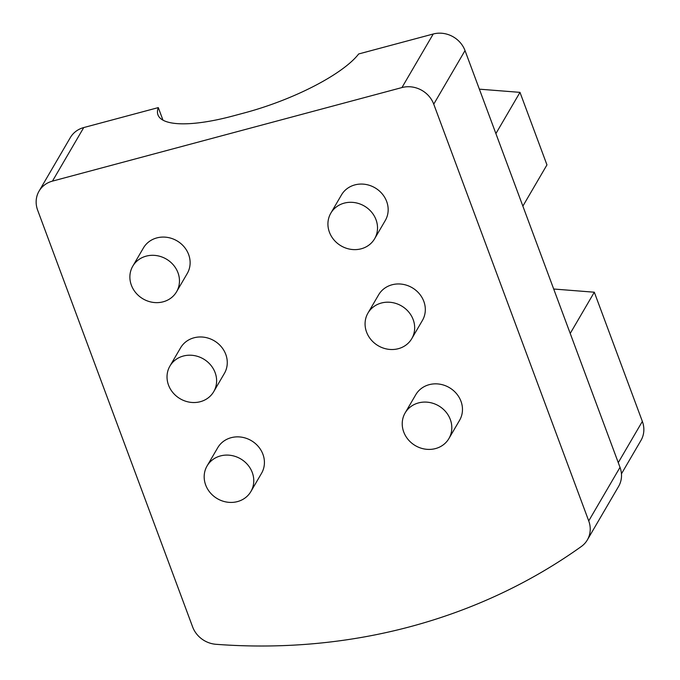 <?xml version="1.0" encoding="UTF-8"?>
<svg xmlns="http://www.w3.org/2000/svg" width="680" height="680" viewBox="0 0 680 680"><rect width="100%" height="100%" fill="white"/><g stroke="black" fill="none" stroke-linecap="round" stroke-linejoin="round"><path stroke-width="1.02" d="M588.727 520.914A25.364 23.06 30.3 0 1 587.333 539.946A25.364 23.06 30.3 0 1 581.315 546.516A586.551 533.315 30.3 0 1 216.019 644.3A25.364 23.06 30.3 0 1 192.635 626.943L37.646 210.188A25.364 23.06 30.3 0 1 39.041 191.156A25.364 23.06 30.3 0 1 52.453 181.118L401.948 87.558A25.364 23.06 30.3 0 1 433.738 104.159L588.727 520.914L620.015 467.347L465.026 50.592A25.364 23.06 -149.7 0 0 433.236 34L358.683 53.958A103.046 28.705 159.6 0 1 244.792 112.803L232.908 115.991A103.046 28.705 159.6 0 1 157.964 114.869A103.046 28.705 159.6 0 1 158.295 107.602L162.97 120.156M587.333 539.946L618.621 486.379A25.364 23.06 -149.7 0 0 620.015 467.347M621.452 473.824L640.96 440.436A25.364 23.06 -149.7 0 0 642.354 421.404L594.312 292.213L553.698 289.017M522.869 206.125L546.958 164.892L519.987 92.361L479.375 89.165M405.118 412.947L415.769 394.714A25.364 23.06 30.3 0 1 449.31 387.6A25.364 23.06 30.3 0 1 459.578 420.308L448.919 438.54A25.364 23.06 30.3 0 1 425.298 449.14A25.364 23.06 30.3 0 1 403.725 431.978A25.364 23.06 30.3 0 1 405.118 412.947A25.364 23.06 30.3 0 1 438.651 405.832A25.364 23.06 30.3 0 1 448.919 438.54M367.974 313.055L378.624 294.822A25.364 23.06 30.3 0 1 412.156 287.708A25.364 23.06 30.3 0 1 422.425 320.416L411.774 338.649A25.364 23.06 30.3 0 1 388.152 349.248A25.364 23.06 30.3 0 1 366.571 332.087A25.364 23.06 30.3 0 1 367.974 313.055A25.364 23.06 30.3 0 1 401.506 305.94A25.364 23.06 30.3 0 1 411.774 338.649M330.82 213.163L341.471 194.93A25.364 23.06 30.3 0 1 375.003 187.816A25.364 23.06 30.3 0 1 385.271 220.524L374.62 238.756A25.364 23.06 30.3 0 1 350.999 249.356A25.364 23.06 30.3 0 1 329.418 232.195A25.364 23.06 30.3 0 1 330.82 213.163A25.364 23.06 30.3 0 1 364.352 206.048A25.364 23.06 30.3 0 1 374.62 238.756M207.069 465.962L217.727 447.729A25.364 23.06 30.3 0 1 251.26 440.614A25.364 23.06 30.3 0 1 261.528 473.322L250.877 491.555A25.364 23.06 30.3 0 1 227.256 502.154A25.364 23.06 30.3 0 1 205.674 485.002A25.364 23.06 30.3 0 1 207.069 465.962A25.364 23.06 30.3 0 1 240.609 458.847A25.364 23.06 30.3 0 1 250.877 491.555M169.923 366.07L180.574 347.837A25.364 23.06 30.3 0 1 214.106 340.723A25.364 23.06 30.3 0 1 224.375 373.43L213.724 391.663A25.364 23.06 30.3 0 1 190.102 402.262A25.364 23.06 30.3 0 1 168.521 385.101A25.364 23.06 30.3 0 1 169.923 366.07A25.364 23.06 30.3 0 1 203.456 358.955A25.364 23.06 30.3 0 1 213.724 391.663M132.77 266.177L143.429 247.945A25.364 23.06 30.3 0 1 176.962 240.83A25.364 23.06 30.3 0 1 187.23 273.538L176.57 291.771A25.364 23.06 30.3 0 1 152.957 302.37A25.364 23.06 30.3 0 1 131.376 285.209A25.364 23.06 30.3 0 1 132.77 266.177A25.364 23.06 30.3 0 1 166.311 259.063A25.364 23.06 30.3 0 1 176.57 291.771M158.295 107.602L83.742 127.559A25.364 23.06 -149.7 0 0 70.329 137.598L39.041 191.156M594.312 292.213L570.222 333.447M519.987 92.361L495.898 133.594M642.354 421.404L618.264 462.638M52.453 181.118L83.742 127.559M433.236 34L401.948 87.558M433.738 104.159L465.026 50.592"/></g></svg>
